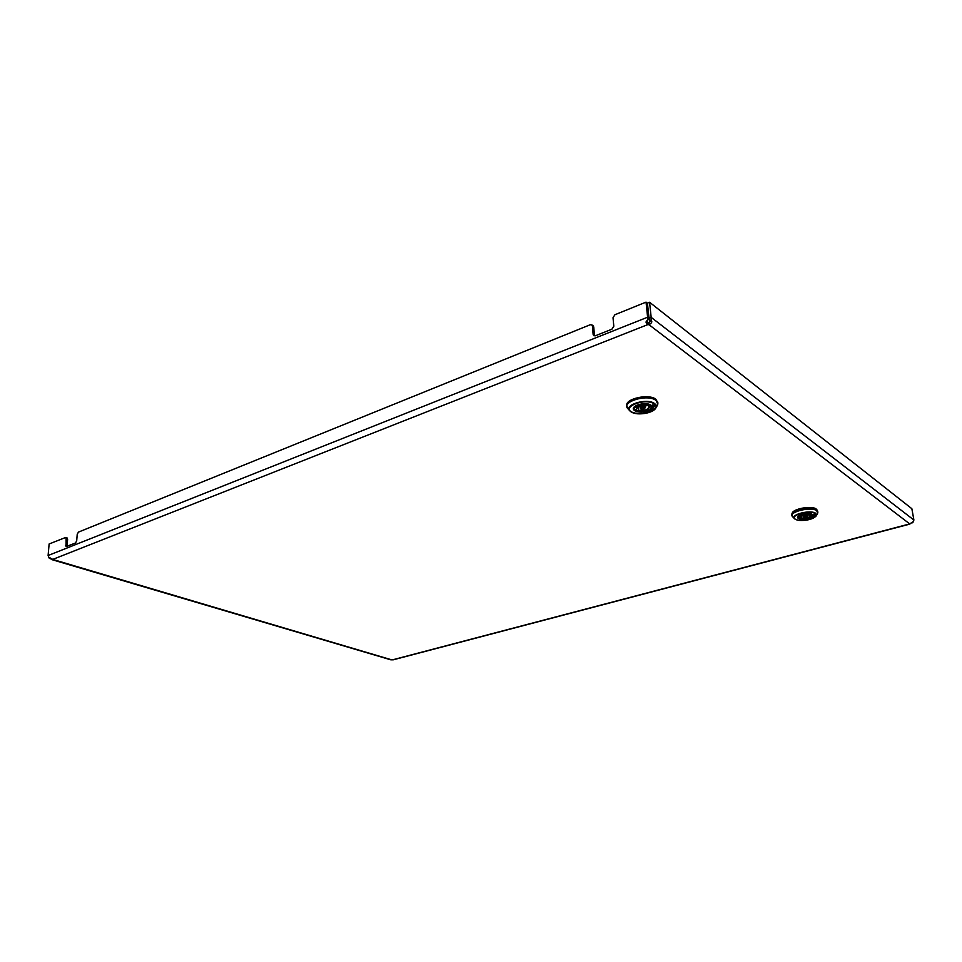 <?xml version="1.0" encoding="UTF-8"?>
<svg xmlns="http://www.w3.org/2000/svg" width="962" height="962" viewBox="0 0 962 962"><rect width="100%" height="100%" fill="white"/><g stroke="black" fill="none" stroke-linecap="round" stroke-linejoin="round"><path stroke-width="1.44" d="M593.819 335.702L595.382 335.786L611.916 329.196L613.804 326.226L613.022 317.713L614.91 314.742L646.043 302.128L647.306 303.126L648.881 318.206L647.354 320.478C645.562 321.44 645.646 322.835 647.606 324.687L649.049 324.735C651.827 322.979 652.513 321.585 651.106 320.538L649.218 319.985L647.426 303.126L649.578 302.26L911.856 508.706L913.9 520.033L913.094 521.789M66.113 538.708L65.608 537.469L67.112 537.938L67.617 539.177L66.113 538.708L66.053 546.62L75.433 543.037L76.683 540.909L77.225 534.223L78.475 532.094L590.211 324.747L591.846 324.879L592.424 326.034L593.145 334.487L594.456 335.413L593.734 326.972L592.424 326.034M48.749 557.226L49.339 558.357L52.501 559.499L647.606 324.687L647.39 322.523L648.821 322.571L649.049 324.735L909.727 523.917L912.012 522.438M909.932 524.086L393.254 659.812L390.74 659.8L51.84 559.619M391.69 659.836L52.513 559.367M912.229 522.859L912.553 522.029M647.51 320.418L647.39 322.523M52.321 559.138L48.894 557.443L48.1 555.519L49.122 543.987L65.608 537.469M647.522 320.418L647.606 317.219L648.881 318.206M65.548 545.358L67.063 545.827L67.617 539.177M593.085 325.769L593.734 326.972M593.746 335.654L593.145 334.487M48.1 555.519L647.606 317.219L646.043 302.128M49.339 558.357L49.928 557.551M648.821 322.571C650.312 321.765 650.444 320.911 649.218 319.985M651.106 320.538L651.166 317.352L649.001 318.206M913.359 521.897L910.184 523.52M913.9 520.033L651.166 317.352L649.578 302.26M809.547 518.602L811.796 518.169M809.739 518.59L810.449 518.049M810.713 517.917L814.092 515.151L813.684 514.297L815.283 514.586M815.006 514.935L811.675 518.205M811.736 518.157L815.151 514.622M809.763 518.758L811.7 518.374M817.652 513.215L817.76 511.195L816.678 509.716C811.687 505.735 790.475 510.125 791.894 514.79L791.991 515.512C790.584 510.846 811.796 506.457 816.786 510.437L817.844 512.53M792.219 513.48C792.003 509.006 811.531 505.278 816.125 508.958L817.063 510.016M800.252 516.967L799.843 517.592C801.045 515.44 804.208 514.562 809.319 514.959L811.291 513.997M798.135 518.073L797.991 517.772C800.023 514.79 804.4 513.684 811.098 514.466M810.196 514.742L810.87 515.993C809.631 518.145 806.481 519.023 801.418 518.626L799.314 518.602L801.466 518.001L801.418 518.626M812.433 514.598L812.722 515.728C810.774 518.746 806.421 519.865 799.65 519.107M799.218 517.809L799.314 518.602M810.353 515.668L810.353 515.668C809.054 517.7 806.096 518.47 801.466 518.001L801.19 516.077M648.749 411.219L651.346 410.69M649.097 411.231L653.234 406.685L652.272 404.87L654.449 405.363M652.248 405.736L653.222 406.589M651.502 410.63L654.28 405.423M651.334 410.57L654.328 406.457M649.109 411.423L651.37 410.882M657.84 402.561L655.735 399.134C648.52 393.518 625.252 398.725 626.743 405.531L626.815 405.952M636.688 408.02L636.195 409.475C636.844 406.289 640.415 405.026 646.921 405.675L649.242 404.425M634.331 410.137L633.85 409.235C635.966 405.11 640.993 403.679 648.941 404.954M648.4 405.23L649.242 407.227C648.532 410.401 644.961 411.664 638.527 411.014L636.543 411.712L636.11 411.075L638.54 410.221L638.527 411.014M650.985 405.435L651.563 407.311C649.603 411.495 644.588 412.963 636.543 411.712M635.99 409.62L636.11 411.075M648.628 406.854L648.737 407.179C647.414 409.992 644.023 411.014 638.54 410.221L638.203 406.673M392.496 659.836L909.727 523.905M799.374 518.819L798.304 518.338C793.854 515.788 808.621 511.64 812.325 514.442L812.662 516.269M798.34 518.049L799.314 518.53M812.71 515.668L812.301 514.442M816.473 515.512L817.592 513.323L816.75 510.678C811.002 506.204 787.313 512.277 792.664 516.786L794.347 518.578M794.949 519.071L794.432 518.662C789.742 514.694 810.605 509.379 815.68 513.299L816.425 515.62L813.828 517.772M797.522 520.021L795.105 519.167M795.333 519.167C800.612 523.063 821.464 517.328 815.343 513.6C810.04 509.583 788.924 515.536 795.333 519.167M798.147 516.269L797.979 517.7M809.246 515.007C803.198 515.163 800.204 515.848 800.24 517.063L800.288 517.219M812.649 515.5L810.87 515.993M810.317 515.536L812.481 514.935M803.162 516.714L804.316 515.512L807.551 515.812L807.407 514.778M803.943 517.183L806.769 516.402L803.943 517.183M651.575 407.419L650.613 405.062L651.298 408.561M636.195 411.375L634.752 410.678C628.21 406.842 644.937 400.865 650.637 405.062M634.535 410.137L636.098 411.002M655.868 407.936L657.25 405.591C658.417 403.583 657.924 401.815 655.771 400.276C647.137 393.686 620.454 401.984 627.982 408.778L629.773 410.774M627.128 407.467L626.815 406.373C625.324 399.579 648.604 394.372 655.819 399.976L657.828 404.124M630.964 411.784L629.93 410.942C623.316 404.966 646.825 397.703 654.449 403.463C656.349 404.822 656.781 406.373 655.759 408.141L649.386 412.289M636.952 413.636L631.132 411.892M631.385 411.868C639.441 417.688 663.046 409.463 654.064 403.848C645.923 397.823 621.993 406.421 631.385 411.868M634.571 406.601L633.862 409.343M634.198 410.185L636.195 409.475M637.072 407.287L636.772 409.054M651.262 406.517L649.242 407.227M648.568 406.673L651.033 405.796M640.259 408.405L641.221 406.637L645.382 407.275L645.213 405.447M641.101 408.922C643.398 409.355 644.468 408.97 644.312 407.792C642.015 407.359 640.945 407.732 641.101 408.922M593.157 325.817L591.846 324.879M797.787 517.243C800.252 513.936 805.062 512.986 812.193 514.417L812.77 515.175M794.432 518.662L795.009 519.119C799.181 521.548 812.505 520.743 816.425 515.62M811.207 514.466L809.27 515.007M803.438 517.123C805.338 517.724 806.709 517.291 807.551 515.812M803.414 517.111L802.801 515.416M812.541 514.718L812.722 515.728M797.871 516.75L797.991 517.772M633.645 408.622C632.623 405.002 646.332 401.767 650.48 405.05L651.647 406.673M657.25 405.591L657.828 402.128M631.048 411.856C636.676 415.825 652.789 413.516 655.759 408.141M626.743 405.531L627.813 408.585M629.93 410.942L631.024 411.844M636.483 409.451L634.271 410.233M649.134 404.966L646.885 405.76C640.271 405.555 636.844 406.469 636.579 408.501M640.548 408.886C643.013 409.62 644.624 409.09 645.382 407.275M640.512 408.862L639.682 406.048M651.382 405.928L651.563 407.311M633.754 407.84L633.85 409.235"/></g></svg>
